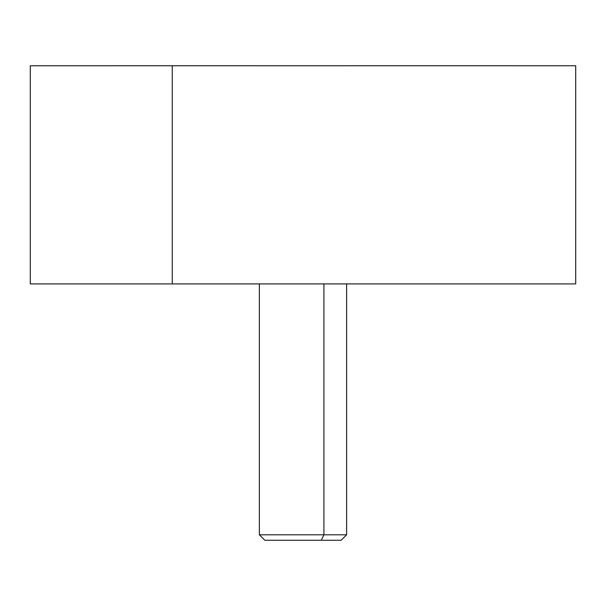 <?xml version="1.0" encoding="UTF-8"?>
<svg xmlns="http://www.w3.org/2000/svg" width="606" height="606" viewBox="0 0 606 606"><rect width="100%" height="100%" fill="white"/><g stroke="black" fill="none" stroke-linecap="round" stroke-linejoin="round"><path stroke-width="0.91" d="M30.3 65.751L172.263 65.751L172.263 283.911L30.3 283.911L30.3 65.751M172.263 65.751L575.7 65.751L575.7 283.911L172.263 283.911L172.263 65.751L574.579 65.751L346.632 65.743M172.263 283.911L57.57 283.919M284.699 540.257L321.301 540.257L323.915 534.803L321.301 540.257L341.178 540.257L346.632 534.803L323.915 534.803L323.915 283.919L323.915 534.803L259.368 534.803L346.632 534.803L346.632 283.919M185.338 283.919L420.662 283.911M321.301 540.257L264.822 540.257L259.368 534.803L259.368 283.919M57.57 65.751L259.368 65.743M420.662 65.743L548.43 65.751"/></g></svg>
